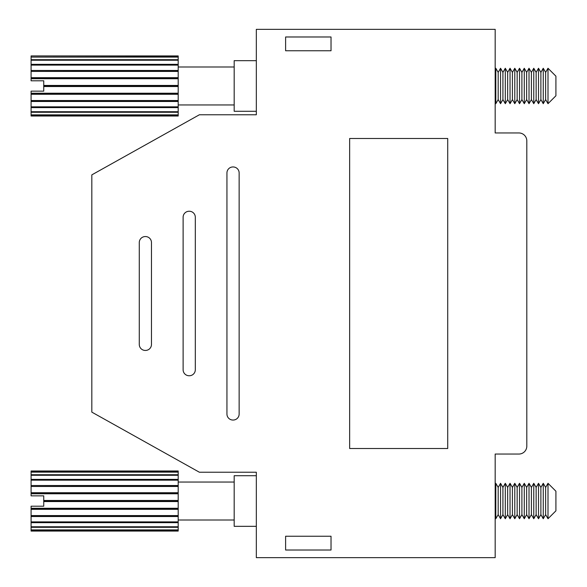 <?xml version="1.0" encoding="UTF-8"?>
<svg xmlns="http://www.w3.org/2000/svg" width="587" height="587" viewBox="0 0 587 587"><rect width="100%" height="100%" fill="white"/><g stroke="black" fill="none" stroke-linecap="round" stroke-linejoin="round"><path stroke-width="0.88" d="M495.171 119.506L495.171 132.956L518.901 132.956L495.171 132.956L495.171 29.35L256.328 29.35L256.328 114.766L199.389 114.766L91.829 174.867L91.829 412.133L199.389 472.234L256.328 472.234L256.328 475.719L234.184 475.719L234.184 526.334L256.328 526.334M256.328 114.766L256.328 111.281L234.184 111.281L234.184 60.666L256.328 60.666M495.171 467.494L495.171 454.044L518.901 454.044A7.91 7.91 0 0 0 526.803 446.135L526.803 140.865L526.803 446.135M256.328 472.234L256.328 557.65L495.171 557.65L495.171 454.044L518.901 454.044M331.024 36.981L285.612 36.981L285.612 50.768L331.024 50.768L331.024 36.981M331.024 550.019L331.024 536.232L285.612 536.232L285.612 550.019L331.024 550.019M232.951 166.957A6.009 6.009 0 0 0 226.942 172.974L226.942 414.026A6.009 6.009 0 0 0 232.951 420.043L233.127 420.043A6.009 6.009 0 0 0 239.144 414.026L239.144 172.974A6.009 6.009 0 0 0 233.127 166.957L232.951 166.957M189.124 211.247A6.009 6.009 0 0 0 183.115 217.263L183.115 369.737A6.009 6.009 0 0 0 189.124 375.753L189.3 375.753A6.009 6.009 0 0 0 195.31 369.737L195.31 217.263A6.009 6.009 0 0 0 189.3 211.247L189.124 211.247M145.29 236.561A6.009 6.009 0 0 0 139.28 242.57L139.28 344.43A6.009 6.009 0 0 0 145.29 350.439L145.466 350.439A6.009 6.009 0 0 0 151.475 344.43L151.475 242.57A6.009 6.009 0 0 0 145.466 236.561L145.29 236.561M349.654 138.488L349.654 448.512L447.72 448.512L447.72 138.488L349.654 138.488M526.803 140.865A7.91 7.91 0 0 0 518.901 132.956M548.001 483.306L555.911 491.216L555.911 510.829L548.001 518.739L548.001 483.306L545.631 487.415L543.254 483.306L543.254 518.739L545.631 514.63L545.631 487.415M540.884 514.63L540.884 487.415L538.514 483.306L538.514 518.739L540.884 514.63L543.254 518.739M536.136 514.63L536.136 487.415L533.766 483.306L533.766 518.739L536.136 514.63L538.514 518.739M531.396 514.63L531.396 487.415L529.019 483.306L529.019 518.739L531.396 514.63L533.766 518.739M526.649 514.63L526.649 487.415L524.272 483.306L524.272 518.739L526.649 514.63L529.019 518.739M521.902 514.63L521.902 487.415L519.532 483.306L519.532 518.739L521.902 514.63L524.272 518.739M517.154 514.63L517.154 487.415L514.784 483.306L514.784 518.739L517.154 514.63L519.532 518.739M512.414 514.63L512.414 487.415L510.037 483.306L510.037 518.739L512.414 514.63L514.784 518.739M507.667 514.63L507.667 487.415L505.297 483.306L505.297 518.739L507.667 514.63L510.037 518.739M502.92 514.63L502.92 487.415L500.55 483.306L500.55 518.739L502.92 514.63L505.297 518.739M498.18 514.63L498.18 487.415L495.802 483.306L495.802 518.739L498.18 514.63L500.55 518.739M178.191 493.777L31.089 493.777L31.089 495.846L43.746 495.846L43.746 506.199L31.089 506.199L31.089 531.074L178.191 531.074L178.191 470.979L31.089 470.979L31.089 471.86L178.191 471.86M31.089 508.269L178.191 508.269M43.746 501.569L178.191 501.569M43.746 501.027L178.191 501.027M43.746 500.476L178.191 500.476M31.089 493.777L31.089 493.359L178.191 493.359M31.089 493.359L31.089 492.72L178.191 492.72M31.089 492.72L31.089 486.476L178.191 486.476M31.089 486.476L178.191 486.219M31.089 486.219L31.089 485.522L178.191 485.522M31.089 485.522L31.089 480.166L178.191 480.166M31.089 480.166L178.191 480.085M31.089 480.085L31.089 479.388L178.191 479.388M31.089 479.388L31.089 475.279L178.191 475.279M31.089 475.279L31.089 474.729L178.191 474.729M31.089 474.729L31.089 472.139L178.191 472.139M31.089 530.193L178.191 530.193M31.089 529.907L178.191 529.907M31.089 527.317L178.191 527.317M31.089 526.774L178.191 526.774M31.089 522.657L178.191 522.657M31.089 521.96L178.191 521.96M31.089 521.88L178.191 521.88M31.089 516.523L178.191 516.523M31.089 515.834L178.191 515.834M31.089 515.569L178.191 515.569M31.089 509.333L178.191 509.333M31.089 508.687L178.191 508.687M548.001 68.261L555.911 76.171L555.911 95.784L548.001 103.694L548.001 68.261L545.631 72.37L543.254 68.261L543.254 103.694L545.631 99.585L545.631 72.37M540.884 99.585L540.884 72.37L538.514 68.261L538.514 103.694L540.884 99.585L543.254 103.694M536.136 99.585L536.136 72.37L533.766 68.261L533.766 103.694L536.136 99.585L538.514 103.694M531.396 99.585L531.396 72.37L529.019 68.261L529.019 103.694L531.396 99.585L533.766 103.694M526.649 99.585L526.649 72.37L524.272 68.261L524.272 103.694L526.649 99.585L529.019 103.694M521.902 99.585L521.902 72.37L519.532 68.261L519.532 103.694L521.902 99.585L524.272 103.694M517.154 99.585L517.154 72.37L514.784 68.261L514.784 103.694L517.154 99.585L519.532 103.694M512.414 99.585L512.414 72.37L510.037 68.261L510.037 103.694L512.414 99.585L514.784 103.694M507.667 99.585L507.667 72.37L505.297 68.261L505.297 103.694L507.667 99.585L510.037 103.694M502.92 99.585L502.92 72.37L500.55 68.261L500.55 103.694L502.92 99.585L505.297 103.694M498.18 99.585L498.18 72.37L495.802 68.261L495.802 103.694L498.18 99.585L500.55 103.694M178.191 78.731L31.089 78.731L31.089 80.801L43.746 80.801L43.746 91.154L31.089 91.154L31.089 116.021L178.191 116.021L178.191 55.926L31.089 55.926L178.191 55.926M31.089 93.223L178.191 93.223M43.746 86.524L178.191 86.524M43.746 85.973L178.191 85.973M43.746 85.431L178.191 85.431M31.089 78.731L31.089 78.313L178.191 78.313M31.089 78.313L31.089 77.667L178.191 77.667M31.089 77.667L31.089 71.431L178.191 71.431M31.089 71.431L178.191 71.166M31.089 71.166L31.089 70.477L178.191 70.477M31.089 70.477L31.089 65.12L178.191 65.12M31.089 65.12L178.191 65.04M31.089 65.04L31.089 64.343L178.191 64.343M31.089 64.343L31.089 60.226L178.191 60.226M31.089 60.226L31.089 59.683L178.191 59.683M31.089 59.683L31.089 57.093L178.191 57.093M31.089 57.093L178.191 56.807M31.089 56.807L31.089 55.926M31.089 115.14L178.191 115.14M31.089 114.861L178.191 114.861M31.089 112.271L178.191 112.271M31.089 111.721L178.191 111.721M31.089 107.612L178.191 107.612M31.089 106.915L178.191 106.915M31.089 106.834L178.191 106.834M31.089 101.478L178.191 101.478M31.089 100.781L178.191 100.781M31.089 100.524L178.191 100.524M31.089 94.28L178.191 94.28M31.089 93.641L178.191 93.641M545.631 514.63L548.001 518.739M495.171 517.646L495.802 518.739M234.184 520.001L178.191 520.001M234.184 482.044L178.191 482.044M495.171 484.407L495.802 483.306M498.18 487.415L500.55 483.306M502.92 487.415L505.297 483.306M507.667 487.415L510.037 483.306M512.414 487.415L514.784 483.306M517.154 487.415L519.532 483.306M521.902 487.415L524.272 483.306M526.649 487.415L529.019 483.306M531.396 487.415L533.766 483.306M536.136 487.415L538.514 483.306M540.884 487.415L543.254 483.306M545.631 99.585L548.001 103.694M495.171 102.593L495.802 103.694M234.184 104.956L178.191 104.956M234.184 66.999L178.191 66.999M495.171 69.354L495.802 68.261M498.18 72.37L500.55 68.261M502.92 72.37L505.297 68.261M507.667 72.37L510.037 68.261M512.414 72.37L514.784 68.261M517.154 72.37L519.532 68.261M521.902 72.37L524.272 68.261M526.649 72.37L529.019 68.261M531.396 72.37L533.766 68.261M536.136 72.37L538.514 68.261M540.884 72.37L543.254 68.261"/></g></svg>
